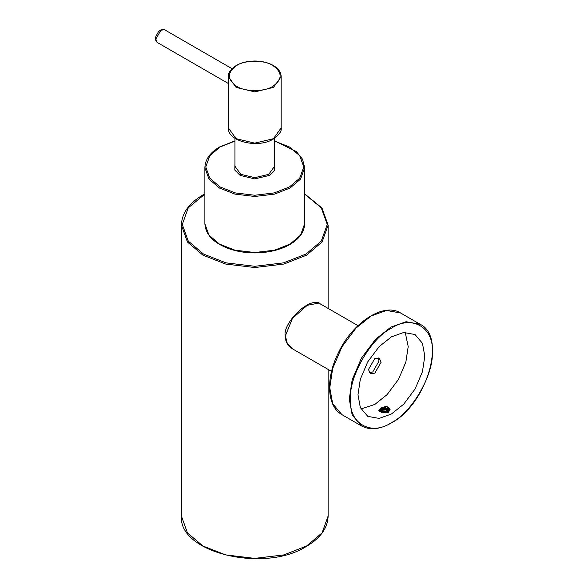 <?xml version="1.0" encoding="UTF-8"?>
<svg xmlns="http://www.w3.org/2000/svg" width="588" height="588" viewBox="0 0 588 588"><rect width="100%" height="100%" fill="white"/><g stroke="black" fill="none" stroke-linecap="round" stroke-linejoin="round"><path stroke-width="0.88" d="M387.191 406.72L390.101 409.836M380.921 408.226L386.933 408.307M380.921 409.91L386.941 409.983M380.921 411.585L386.933 411.659M379.672 410.145L379.561 409.63L381.568 407.616L386.11 406.433L388.33 407.219L389.8 408.564L390.109 409.74L388.234 412.364L381.737 412.026L379.635 410.255L379.65 409.557L384.456 407.558L388.844 410.622L388.278 412.041M382.185 407.653L382.685 407.587M384.897 407.587L385.449 407.66M384.949 412.622L385.5 412.702M381.568 407.616L387.404 408.197L388.418 411.879L387.61 412.592M379.745 410.505L384.331 408.983L388.786 411.291M380.59 411.409L388.183 412.137M382.648 412.401L386.529 412.805M387.169 406.712L386.265 406.521M379.907 408.961L388.411 409.38L388.859 410.145M388.969 410.637L388.374 412.284M379.899 410.652L388.595 411.299M380.884 411.6L387.984 412.313M383.677 412.673L385.544 412.864M386.11 406.433L388.337 407.227M379.569 409.623L384.317 407.528L388.918 410.52M388.852 411.137L387.926 412.489M383.2 412.563L386 412.857M385.853 412.864L383.332 412.592M380.811 411.556L388.006 412.291L380.833 411.563M379.863 410.703L384.354 409.233L388.675 411.512L384.354 409.248L379.87 410.718M379.591 409.476L384.537 407.521L388.918 410.622L388.418 411.879L388.844 410.645L384.265 407.565L379.627 409.777M383.273 412.578L385.912 412.857M388.918 410.622L387.882 412.504M379.826 410.645L384.346 409.189L388.719 411.438M380.759 411.519L388.058 412.247M383.141 412.548L386.051 412.85M357.989 394.732L360.334 379.179L367.772 361.804L379.098 346.677L391.395 336.873L403.691 332.477L415.018 334.535L422.456 343.311L424.801 356.159L422.456 371.712L415.018 389.087L403.691 404.213L391.395 414.018L379.098 418.413L367.772 416.355L360.334 407.58L357.989 394.732M378.113 357.724L379.047 361.01L372.719 371.969L369.404 372.799M374.799 358.555L379.267 358.114L381.127 362.208L374.799 373.167L370.322 373.615L368.47 369.514L374.799 358.555M405.213 332.352L408.204 346.575L405.852 362.127L398.414 379.503L387.095 394.629L374.799 404.434L360.981 408.961M382.362 412.857L378.672 410.725L382.362 412.857M357.967 325.649L318.887 303.085L307.259 305.304L292.486 318.329L285.386 335.799L287.304 343.546L292.471 348.831L331.559 371.396M204.881 194.099L188.248 207.836L182.287 224.462L188.248 241.08L203.514 254.045L225.976 262.858L254.766 266.305L283.548 262.858L306.01 254.045L321.283 241.08L327.244 224.462L321.283 207.836L304.65 194.099M304.65 193.819L321.959 207.998L328.119 225.175L322.084 241.999L306.635 255.126L283.901 264.049L254.766 267.533L225.63 264.049L202.889 255.126L187.44 241.999L181.405 225.175L181.405 516.036L187.44 532.86L202.889 545.987L225.63 554.903L254.766 558.387L283.901 554.903L306.635 545.987L322.084 532.86L328.119 516.036C327.773 527.921 320.556 538.042 306.451 546.384C264.453 573.271 178.282 552.926 181.405 516.036M281.174 127.905L281.174 76.631L273.435 87.414L254.766 91.882L236.089 87.414L228.357 76.631L228.357 127.905L236.089 138.687L254.766 143.149L273.435 138.687L281.174 127.905C281.88 131.021 279.241 134.748 273.258 139.091C258.154 148.691 227.365 141.561 228.357 127.905M234.957 141.083L220.11 146.956L209.791 155.724L205.763 166.955L209.791 178.193L220.11 186.962L235.303 192.923L254.766 195.253L274.228 192.923L289.414 186.962L299.733 178.193L303.768 166.955L299.733 155.724L289.414 146.956L274.574 141.083M274.574 163.508L274.728 170.086L269.392 175.4L254.766 178.899L240.139 175.4L234.803 170.086L234.957 163.508M236.714 65.496C226.975 72.442 226.975 79.387 236.714 86.333C244.836 91.956 264.688 91.956 272.817 86.333C282.556 79.387 282.556 72.442 272.817 65.496C264.688 59.873 244.836 59.873 236.714 65.496M290.038 244.108L300.541 235.178L304.65 223.741L304.65 167.676L300.541 179.112L290.038 188.042L274.574 194.106L254.766 196.473L234.95 194.106L219.493 188.042L208.983 179.112L204.881 167.676L204.881 223.741L208.983 235.178L219.493 244.108L234.95 250.172L254.766 252.539L274.574 250.172L290.038 244.108M231.995 68.678L164.647 29.79L160.98 30.157L155.791 39.139L157.312 42.498L228.357 83.511M234.957 138.276L234.957 166.242L240.757 174.327L254.766 177.672L268.767 174.327L274.574 166.242L274.574 138.276M420.119 324.26L400.612 313L386.544 310.457L371.271 315.91L355.99 328.089L341.922 346.883L332.683 368.463L329.772 387.786L332.683 403.743L341.922 414.65L361.429 425.91L352.19 415.003L349.272 399.046L352.19 379.723L361.429 358.143L375.497 339.349L390.77 327.171L406.051 321.717L420.119 324.26C447.005 336.946 426.609 404.698 391.211 423.044C379.782 429.49 369.852 430.445 361.429 425.91M391.395 422.647C411.615 413.077 434.098 374.144 432.268 351.844C434.098 327.442 411.615 314.462 391.395 328.244C371.175 337.813 348.691 376.746 350.522 399.046C348.691 423.448 371.175 436.428 391.395 422.647M204.881 193.819L203.073 194.826C188.976 203.176 181.751 213.29 181.405 225.175M328.119 225.175L328.119 308.421M328.119 369.411L328.119 516.036M281.174 76.631C281.042 72.39 278.602 68.781 273.861 65.812C268.562 62.659 262.152 61.056 254.626 61.012C247.526 61.093 241.411 62.571 236.273 65.452C230.275 69.803 227.637 73.537 228.357 76.631M304.65 223.741C304.4 231.907 299.468 238.831 289.855 244.505C280.057 249.996 268.371 252.796 254.795 252.913C246.004 252.891 237.78 251.627 230.121 249.121C214.01 243.432 205.594 234.972 204.881 223.741M234.957 140.892L219.677 146.912C210.063 152.586 205.131 159.51 204.881 167.676M304.65 167.676L302.519 159.216L296.381 151.557L274.574 140.892M164.647 29.79C162.582 28.871 160.458 29.62 158.275 32.024L155.842 36.574C155.144 39.352 155.636 41.329 157.312 42.498M388.411 409.38L388.925 410.652M388.418 411.071L388.697 411.475M400.612 313C383.78 302.276 353.131 322.026 338.739 352.014C325.48 377.761 326.656 406.462 341.922 414.65M292.471 348.831C287.65 345.862 285.202 341.4 285.129 335.447C283.57 326.186 298.153 307.965 311.221 303.165C315.499 301.967 318.057 301.938 318.887 303.085"/></g></svg>
